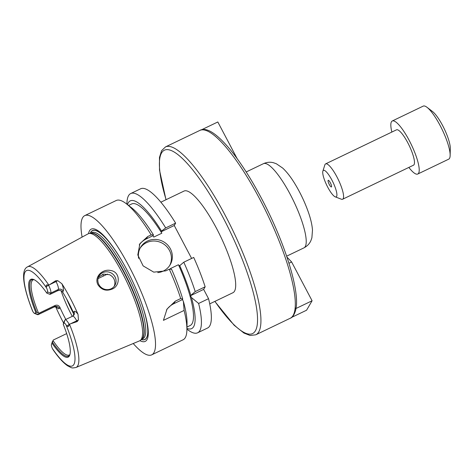 <?xml version="1.0" encoding="UTF-8"?>
<svg xmlns="http://www.w3.org/2000/svg" width="474" height="474" viewBox="0 0 474 474"><rect width="100%" height="100%" fill="white"/><g stroke="black" fill="none" stroke-linecap="round" stroke-linejoin="round"><path stroke-width="0.71" d="M328.121 180.404A3.679 0.865 64.3 0 1 328.221 180.304A3.679 0.865 64.3 0 1 330.597 183.248A3.679 0.865 64.3 0 1 331.409 186.94A3.679 0.865 64.3 0 1 329.163 184.256A3.679 0.865 64.3 0 1 328.121 180.404M323.031 170.758A14.712 3.466 64.3 0 1 333.21 182.697A14.712 3.466 64.3 0 1 335.236 196.852A14.712 3.466 64.3 0 1 326.693 185.121A14.712 3.466 64.3 0 1 322.877 171.114A14.712 3.466 64.3 0 1 323.031 170.758M322.877 171.114L324.862 164.881A19.618 4.616 64.3 0 1 325.069 164.407A19.618 4.616 64.3 0 1 325.62 163.874A19.618 4.616 64.3 0 1 338.276 179.557A19.618 4.616 64.3 0 1 342.607 199.24A19.618 4.616 64.3 0 1 341.345 199.198L335.236 196.852M325.62 163.874L396.519 129.823A19.618 4.616 64.3 0 1 409.175 145.506A19.618 4.616 64.3 0 1 413.506 165.189L342.607 199.24M391.868 132.056A29.429 6.926 64.3 0 1 391.453 121.777A29.429 6.926 64.3 0 1 392.276 120.977A29.429 6.926 64.3 0 1 411.26 144.505A29.429 6.926 64.3 0 1 417.754 174.035A29.429 6.926 64.3 0 1 408.855 167.429M392.276 120.977L423.211 106.117A29.429 6.926 64.3 0 1 427.009 107.308A29.429 6.926 64.3 0 1 442.201 129.645A29.429 6.926 64.3 0 1 450.14 155.472A29.429 6.926 64.3 0 1 448.694 159.175L417.754 174.035M427.009 107.308L432.513 111.508A22.634 5.327 64.3 0 1 444.191 128.691A22.634 5.327 64.3 0 1 450.3 148.546L450.14 155.472M295.563 308.704L296.22 307.371C299.005 288.506 284.856 243.707 263.905 203.032C252.458 180.813 241.005 162.73 229.54 148.789C216.132 133.004 206.249 126.872 199.88 130.397A104.227 24.535 64.3 0 1 267.123 213.733A104.227 24.535 64.3 0 1 290.129 318.303C292.559 317.58 294.478 314.606 295.894 309.374L295.563 308.704L312.088 300.771L306.571 310.221L291.54 317.444M312.088 300.771L291.629 261.968L288.95 263.254M291.629 261.968L286.936 257.044M237.124 158.589L217.815 121.972L201.438 129.835M160.882 202.179L184.06 191.046A56.406 13.278 64.3 0 1 220.446 236.147A56.406 13.278 64.3 0 1 232.9 292.736L209.721 303.87M126.913 204.193L126.937 203.263A77.25 18.184 64.3 0 1 130.723 193.534L140.66 188.765A77.25 18.184 64.3 0 1 175.629 223.141L174.254 225.5L191.62 258.443M208.548 298.685L198.618 303.455L191.455 297.553L190.489 295.711L195.217 291.581A77.25 18.184 64.3 0 0 183.782 262.211L193.712 257.441A77.25 18.184 64.3 0 1 205.153 286.811L203.648 289.389L208.548 298.685A77.25 18.184 64.3 0 1 207.547 328.038L197.611 332.807A77.25 18.184 64.3 0 1 187.651 329.691L186.91 329.122M112.083 289.099C106.241 291.386 101.549 289.964 98.011 284.827C93.751 277.16 102.485 268.426 110.797 270.536C120.443 271.91 120.586 285.887 112.083 289.099M98.9 284.584A9.196 8.828 30.3 0 0 106.834 289.626A9.196 8.828 30.3 0 0 114.898 285.354A9.196 8.828 30.3 0 0 111.402 273.095A9.196 8.828 30.3 0 0 99.013 276.081A9.196 8.828 30.3 0 0 98.9 284.584M114.234 286.332L114.761 284.578C115.312 280.14 113.582 276.852 109.565 274.724L103.486 274.108L98.479 277.172M103.451 276.01A42.305 9.96 64.3 0 1 102.817 274.286M73.772 314.102A49.047 11.548 64.3 0 1 66.603 298.863M51.411 344.645L52.407 341.529A7.063 1.665 64.3 0 1 52.478 341.357L53.064 340.64L51.459 344.533A4.61 1.084 -115.7 0 0 51.411 344.645A4.61 1.084 -115.7 0 0 52.336 348.443L52.993 349.611C58.308 357.343 63.155 362.723 67.539 365.756C72.54 368.298 71.42 368.257 75.964 367.48L139.498 340.895A59.386 13.977 64.3 0 0 140.417 340.32A59.386 13.977 64.3 0 0 126.54 281.242A59.386 13.977 64.3 0 0 89.106 233.486A59.386 13.977 64.3 0 0 88.081 233.842L27.616 266.809A55.849 13.148 64.3 0 1 48.875 285.135L55.63 280.786L56.05 281.586A7.063 1.665 64.3 0 1 57.437 284.613A7.063 1.665 64.3 0 1 58.308 289.472L57.55 290.769L50.025 294.384L46.825 293.145L47.507 291.972A4.61 1.084 -115.7 0 0 46.63 288.056L46.162 286.74C45.996 284.921 46.748 284.43 48.425 285.265L48.875 285.135M66.656 333.613L53.236 340.054M72.279 316.354A41.688 9.812 64.3 0 1 61.087 290.775M27.616 266.809C20.649 269.83 23.013 286.699 32.422 310.63L32.902 311.584A4.61 1.084 -115.7 0 0 34.602 313.474A4.61 1.084 -115.7 0 0 35.029 313.361L35.71 312.188L38.435 312.899A41.688 9.812 64.3 0 1 31.989 280.981A41.688 9.812 64.3 0 1 33.156 279.844A41.688 9.812 64.3 0 1 33.921 279.624M57.55 290.769C59.671 290.005 61.371 290.455 62.645 292.132L63.226 291.137A10.742 2.53 -115.7 0 0 61.898 283.748L57.757 280.673L55.63 280.786M65.157 319.772A7.063 1.665 64.3 0 1 69.133 324.269L69.109 324.5C68.949 326.533 68.197 327.019 66.852 325.97L66.064 324.921A4.61 1.084 -115.7 0 0 63.943 323.144L63.255 324.317L63.972 321.953L64.962 319.968A7.063 1.665 64.3 0 1 65.157 319.772L72.676 316.164L73.962 314.991A3.679 3.531 30.3 0 0 74.009 311.59L73.429 312.585A41.688 9.812 -115.7 0 0 62.645 292.132M73.429 312.585L73.559 315.524M69.903 354.546A41.688 9.812 64.3 0 1 69.251 355.008A41.688 9.812 64.3 0 1 53.064 340.64M56.104 306.684A10.742 2.53 -115.7 0 0 59.339 308.402L59.92 307.407A41.688 9.812 -115.7 0 0 65.827 319.452M59.92 307.407C58.841 305.392 57.259 304.735 55.18 305.434L54.421 306.731A7.063 1.665 64.3 0 1 54.22 306.927L56.684 306.903L56.145 306.382M38.435 312.899L39.064 313.172L55.18 305.434M69.956 354.422A42.399 9.978 64.3 0 1 69.559 355.18A42.399 9.978 64.3 0 1 52.519 342.293M63.255 324.317A43.134 10.155 64.3 0 1 69.82 354.913A43.134 10.155 64.3 0 1 52.146 343.36M39.064 313.172L38.305 314.475A7.063 1.665 64.3 0 1 38.11 314.665A7.063 1.665 64.3 0 1 37.653 314.653L34.602 313.474M70.193 323.961L76.735 320.815L77.155 321.615L69.133 324.269M63.623 323.067A56.933 13.402 64.3 0 1 55.618 306.625M61.898 283.748A56.442 13.284 64.3 0 1 78.032 314.357A10.742 2.53 -115.7 0 0 74.009 311.59M77.155 321.615L78.441 319.909L78.032 314.357M35.71 312.188A43.134 10.155 64.3 0 1 33.583 279.464A43.134 10.155 64.3 0 1 46.825 293.145M36.765 312.407A42.399 9.978 64.3 0 1 33.21 279.494A42.399 9.978 64.3 0 1 34.051 279.66M48.615 285.36A7.063 1.665 64.3 0 1 50.789 293.08L50.025 294.384M184.102 310.429L163.429 320.359L167.02 309.072L175.309 301.144L180.707 298.555A77.25 18.184 64.3 0 0 169.265 269.179L171.558 269.238A70.869 16.679 64.3 0 1 182.727 299.07L182.431 299.58L183.397 301.423L184.102 310.429A77.25 18.184 64.3 0 1 186.892 330.052A77.25 18.184 64.3 0 1 183.1 339.781L151.68 354.866A77.25 18.184 64.3 0 1 133.224 343.52M169.265 269.179L165.782 270.855L153.754 272.141L143.124 265.884L137.792 254.923L139.907 243.636L147.698 236.556L151.182 234.879L153.475 234.932L153.037 235.691L153.772 237.083L161.83 233.214L161.089 231.816L161.533 231.063L165.699 227.911L175.629 223.141M82.109 237.095A77.25 18.184 64.3 0 1 82.636 217.702A77.25 18.184 64.3 0 1 84.793 215.593L116.213 200.508A77.25 18.184 64.3 0 1 126.173 203.63A77.25 18.184 64.3 0 1 151.182 234.879M84.793 215.593A77.25 18.184 64.3 0 1 134.628 277.361A77.25 18.184 64.3 0 1 151.68 354.866M183.397 301.423A70.869 16.679 64.3 0 1 187.04 323.552L186.892 330.052M183.782 262.211L179.178 266.121L178.443 264.723L170.385 268.592L170.711 269.214M178.443 264.723A67.444 15.873 64.3 0 1 190.139 325.519L186.963 327.042M191.455 297.553A70.869 16.679 64.3 0 1 186.928 328.399M179.616 265.369A70.869 16.679 64.3 0 1 190.785 295.201M198.618 303.455A77.25 18.184 64.3 0 1 197.611 332.807M182.431 299.58L173.804 303.721A19.618 18.83 30.3 0 0 166.451 310.103M203.648 289.389L190.489 295.711M180.707 298.555L182.727 299.07M195.217 291.581L205.153 286.811M130.723 193.534A77.25 18.184 64.3 0 1 165.699 227.911M127.488 204.632A70.869 16.679 64.3 0 1 161.533 231.063M128.567 205.455L131.742 203.933A67.444 15.873 64.3 0 1 161.83 233.214M126.173 203.63L131.339 207.571A70.869 16.679 64.3 0 1 153.475 234.932M169.698 265.505A17.165 16.477 30.3 0 0 169.467 250.444A17.165 16.477 30.3 0 0 140.091 248.228M138.621 258.348A17.165 16.477 -149.7 0 1 140.535 247.41A17.165 16.477 -149.7 0 1 155.585 239.429A17.165 16.477 -149.7 0 1 170.403 248.838A17.165 16.477 -149.7 0 1 170.19 264.717A17.165 16.477 -149.7 0 1 157.753 272.627M174.254 225.5L161.089 231.816M153.037 235.691L146.318 238.914A19.618 18.83 30.3 0 0 139.243 244.892M90.291 233.267A60.459 14.232 64.3 0 1 90.801 232.171A60.459 14.232 64.3 0 1 118.861 255.812M141.59 303.141A60.459 14.232 64.3 0 1 141.323 339.526M88.537 233.635A62.29 14.664 64.3 0 1 89.527 230.779A62.29 14.664 64.3 0 1 118.648 255.474A62.29 14.664 64.3 0 1 141.72 303.514A62.29 14.664 64.3 0 1 139.943 340.67M166.084 199.678A101.774 23.955 64.3 0 1 161.569 152.924A101.774 23.955 64.3 0 1 216.037 204.78A101.774 23.955 64.3 0 1 257.542 320.276A101.774 23.955 64.3 0 1 214.923 301.369M165.995 199.726L159.501 170.107L159.465 157.439L161.598 150.655L165.503 146.904A104.227 24.535 64.3 0 1 232.74 230.24A104.227 24.535 64.3 0 1 255.747 334.816L250.1 335.474L243.956 333.062L234.138 325.241L214.835 301.417M246.19 171.955L263.455 163.666A46.719 10.997 64.3 0 1 293.59 201.017A46.719 10.997 64.3 0 1 303.905 247.89L286.64 256.179M51.459 344.533L52.478 341.357M35.029 313.361L38.305 314.475L54.421 306.731A3.679 3.531 -149.7 0 1 59.339 308.402M32.902 311.584A52.904 12.454 64.3 0 1 25.098 271.999A52.904 12.454 64.3 0 1 46.63 288.056M66.852 325.97L69.109 324.5M63.943 323.144L64.962 319.968M72.676 316.164A7.063 1.665 64.3 0 1 75.129 318.173A7.063 1.665 64.3 0 1 76.735 320.815A3.679 0.563 152.2 0 0 78.441 319.909M69.471 324.204A55.849 13.148 64.3 0 1 75.964 367.48M66.064 324.921A52.904 12.454 64.3 0 1 73.867 364.5A52.904 12.454 64.3 0 1 52.336 348.443M47.507 291.972L50.789 293.08L58.308 289.472A3.679 3.531 -149.7 0 1 63.226 291.137M46.162 286.74L48.425 285.265M49.503 284.726L56.05 281.586A3.679 0.563 -27.8 0 0 57.757 280.673M173.804 303.721L175.309 301.144M146.318 238.914L147.698 236.556M90.404 233.249A60.328 14.202 64.3 0 1 90.86 232.284A60.328 14.202 64.3 0 1 124.478 265.375M137.638 292.778A60.328 14.202 64.3 0 1 141.412 339.455M89.106 233.486L90.866 233.167A58.906 13.864 64.3 0 1 128.004 280.543A58.906 13.864 64.3 0 1 141.762 339.147L140.417 340.32M90.647 233.208A58.859 13.853 64.3 0 1 128.324 280.389A58.859 13.853 64.3 0 1 141.596 339.289M90.593 233.214L91.897 232.586A58.859 13.853 64.3 0 1 129.87 279.648A58.859 13.853 64.3 0 1 142.858 338.703L141.554 339.331M255.747 334.816L290.129 318.303M165.503 146.904L199.88 130.397M263.455 163.666C266.862 162.161 270.21 161.853 273.51 162.748L276.348 163.755L282.688 168.069C286.651 171.772 290.556 176.731 294.39 182.952C299.971 192.011 304.557 201.557 308.153 211.582C310.618 218.467 312.058 224.617 312.485 230.032L311.892 237.794L310.891 240.644C309.528 243.76 307.199 246.178 303.905 247.89M38.11 314.665L54.22 306.927M98.035 278.611L107.497 274.067"/></g></svg>
